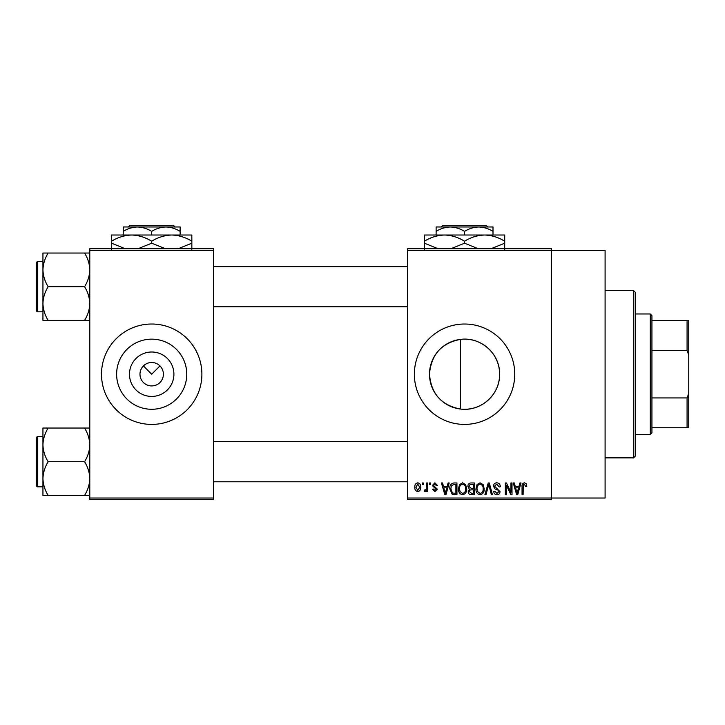 <?xml version="1.0" encoding="UTF-8"?>
<svg xmlns="http://www.w3.org/2000/svg" width="725" height="725" viewBox="0 0 725 725"><rect width="100%" height="100%" fill="white"/><g stroke="black" fill="none" stroke-linecap="round" stroke-linejoin="round"><path stroke-width="1.09" d="M173.909 374.209A22.221 22.221 0 0 1 151.688 396.43A22.221 22.221 0 0 1 129.476 374.209A22.221 22.221 0 0 1 151.688 351.997A22.221 22.221 0 0 1 173.909 374.209M139.979 374.209A11.709 11.709 0 0 0 151.688 385.927A11.709 11.709 0 0 0 163.406 374.209A11.709 11.709 0 0 0 151.688 362.5A11.709 11.709 0 0 0 139.979 374.209M116.625 374.209A35.072 35.072 0 0 0 151.688 409.281A35.072 35.072 0 0 0 186.76 374.209A35.072 35.072 0 0 0 151.688 339.146A35.072 35.072 0 0 0 116.625 374.209M101.5 374.209A50.188 50.188 0 0 0 151.688 424.406A50.188 50.188 0 0 0 201.885 374.209A50.188 50.188 0 0 0 151.688 324.021A50.188 50.188 0 0 0 101.5 374.209M460.339 409.027C441.335 405.257 431.049 393.657 429.49 374.209C431.085 354.724 441.371 343.115 460.339 339.4C480.72 336.527 500.069 353.718 499.625 374.209C500.042 394.69 480.757 411.909 460.339 409.027L460.339 339.4M499.625 374.209A35.072 35.072 0 0 1 464.562 409.281A35.072 35.072 0 0 1 429.49 374.209A35.072 35.072 0 0 1 464.562 339.146A35.072 35.072 0 0 1 499.625 374.209M414.365 374.209A50.188 50.188 0 0 0 464.562 424.406A50.188 50.188 0 0 0 514.75 374.209A50.188 50.188 0 0 0 464.562 324.021A50.188 50.188 0 0 0 414.365 374.209M407.677 250.406L407.677 248.729L551.562 248.729L551.562 250.406L605.094 250.406L605.094 498.021L551.562 498.021L551.562 499.688L407.677 499.688L407.677 498.021L551.562 498.021L551.562 250.406L407.677 250.406L407.677 498.021M143.414 365.935L151.688 374.209L159.971 365.935M422.276 482.959L423.337 482.959L423.337 484.635L422.276 484.635L422.276 482.959M429.572 482.959L430.641 482.959L430.641 484.635L429.572 484.635L429.572 482.959M448.077 482.959L449.192 482.959L445.957 494.677L444.833 494.677L441.434 482.959L442.549 482.959L443.473 486.457L447.162 486.457L448.077 482.959M465.64 484.644L466.692 488.659C466.918 491.985 465.55 494.042 462.577 494.822C459.659 494.06 458.291 492.048 458.472 488.804L459.532 484.599L462.577 482.814L465.64 484.644M483.131 484.644L484.182 488.659C484.409 491.985 483.04 494.042 480.068 494.822C477.15 494.06 475.781 492.048 475.963 488.804L477.023 484.599L480.068 482.814L483.131 484.644M496.77 482.814C499.081 483.058 500.25 484.382 500.304 486.765L499.235 486.919L496.679 484.182L494.522 486.185L499.996 491.613C499.924 493.598 498.909 494.668 496.969 494.822C494.894 494.622 493.834 493.453 493.761 491.323L494.822 491.178L496.933 493.453L498.936 491.577L498.601 490.381L495.075 488.994L493.453 486.203C493.571 484.082 494.677 482.95 496.77 482.814M519.87 482.959L520.985 482.959L517.75 494.677L516.626 494.677L513.228 482.959L514.342 482.959L515.267 486.457L518.946 486.457L519.87 482.959M526.132 483.638L526.767 486.457L525.697 486.611L524.411 484.182L523.269 485.061L523.115 494.677L522.054 494.677L522.054 486.72C521.792 484.59 522.589 483.285 524.465 482.814L526.132 483.638M510.944 482.959L512.013 482.959L512.013 494.677L510.88 494.677L506.385 485.288L506.385 494.677L505.316 494.677L505.316 482.959L506.467 482.959L510.944 492.338L510.944 482.959M488.233 482.959L489.275 482.959L492.429 494.677L491.323 494.677L488.813 484.327L486.004 494.677L484.889 494.677L488.233 482.959M471.141 482.959L474.44 482.959L474.44 494.677L471.132 494.677C469.274 494.595 468.305 493.616 468.205 491.731L469.356 489.275L467.906 486.403C467.924 484.2 469.002 483.058 471.141 482.959M453.832 482.959L456.949 482.959L456.949 494.677L452.282 494.459L449.808 488.886C449.527 485.551 450.868 483.575 453.832 482.959M434.891 482.814L437.483 485.551L436.423 485.696L434.81 484.028L433.378 485.351L437.329 489.203L434.928 491.632L432.462 489.194L433.532 489.049L434.891 490.417L436.269 489.375L432.308 485.56L434.891 482.814M426.536 482.959L427.596 482.959L427.596 491.478L426.536 491.478L426.536 490.118L425.267 491.632L424.252 491.178L424.56 489.955L425.321 490.109L426.336 489.121L426.536 482.959M417.79 482.814C419.938 483.358 420.926 484.826 420.754 487.218C420.935 489.62 419.947 491.097 417.79 491.632C415.661 491.106 414.664 489.665 414.818 487.309C414.618 484.871 415.606 483.367 417.79 482.814M213.594 499.688L89.791 499.688L89.791 498.021L213.594 498.021L213.594 499.688M213.594 250.406L89.791 250.406L89.791 248.729L213.594 248.729L213.594 498.021M89.791 250.406L89.791 498.021M517.596 491.233L518.592 487.825L515.629 487.825L517.106 493.453L517.596 491.233M480.059 493.453C482.333 492.828 483.358 491.224 483.113 488.641C483.258 486.239 482.243 484.744 480.077 484.182C477.847 484.789 476.832 486.339 477.032 488.84L477.485 491.487L480.059 493.453M473.38 493.308L473.38 489.81L470.262 489.919L469.274 491.532L471.522 493.308L473.38 493.308M473.38 488.442L473.38 484.327L470.017 484.481L468.966 486.393L471.277 488.442L473.38 488.442M462.568 493.453C464.843 492.828 465.867 491.224 465.622 488.641C465.767 486.239 464.752 484.744 462.586 484.182C460.357 484.789 459.342 486.339 459.541 488.84L459.994 491.487L462.568 493.453M455.889 493.308L455.889 484.327L453.977 484.327L451.294 486.04L450.868 488.895L452.482 493.073L455.889 493.308M445.803 491.233L446.799 487.825L443.836 487.825L445.313 493.453L445.803 491.233M417.817 490.417L419.684 487.227L417.763 484.028L415.887 487.227L417.817 490.417M650.271 434.438L650.271 313.979L651.938 315.656L651.938 432.771L650.271 434.438L635.209 434.438M650.271 313.979L635.209 313.979M688.75 427.75L687.073 427.75L687.073 397.934L688.75 393.43L688.75 427.75M651.938 427.75L687.073 427.75M651.938 320.677L688.75 320.677L688.75 393.43M651.938 397.934L687.073 397.934M688.75 354.987L687.073 350.492L687.073 320.677M651.938 350.492L687.073 350.492M633.541 290.562L635.209 292.229L635.209 456.188L633.541 457.865L633.541 290.562L605.094 290.562M42.938 269.872L42.938 303.548C43.138 297.631 44.878 292.021 48.149 286.71C44.896 281.463 43.156 275.853 42.938 269.872C43.138 263.963 44.878 258.345 48.149 253.034L42.938 253.034L42.938 269.872M37.256 311.804L36.25 310.798L36.25 262.613L37.256 261.616L37.256 311.804L42.938 311.804M89.791 253.034L84.58 253.034C87.834 258.281 89.574 263.891 89.791 269.872C89.592 275.79 87.852 281.4 84.58 286.71L48.149 286.71M84.58 253.034L48.149 253.034M84.58 286.71C87.834 291.948 89.574 297.567 89.791 303.548C89.592 309.457 87.852 315.076 84.58 320.387L48.149 320.387C44.896 315.139 43.156 309.53 42.938 303.548L42.938 320.387L48.149 320.387M84.58 320.387L89.791 320.387M89.791 428.04L84.58 428.04C87.834 433.278 89.574 438.897 89.791 444.878C89.592 450.787 87.852 456.406 84.58 461.716C87.834 466.954 89.574 472.564 89.791 478.554C89.592 484.463 87.852 490.073 84.58 495.383L48.149 495.383C44.896 490.145 43.156 484.536 42.938 478.554C43.138 472.637 44.878 467.027 48.149 461.716C44.896 456.469 43.156 450.859 42.938 444.878C43.138 438.96 44.878 433.351 48.149 428.04L42.938 428.04L42.938 495.383L48.149 495.383M36.25 485.804L36.25 437.619L37.256 436.613L37.256 486.81L36.25 485.804M84.58 428.04L48.149 428.04M84.58 461.716L48.149 461.716M84.58 495.383L89.791 495.383M442.875 225.312L441.199 226.979L442.875 225.312L486.239 225.312L487.925 226.979L486.239 225.312M493 235.009L493 231.384C488.514 228.62 483.774 227.152 478.781 226.979L436.115 226.979L436.115 231.384C440.546 228.629 445.286 227.161 450.334 226.979C455.327 227.152 460.076 228.62 464.562 231.384C468.984 228.629 473.724 227.161 478.781 226.979L487.925 226.979M436.115 231.384L436.115 235.009M464.562 231.384L464.562 235.009M493 231.384L493 226.979L478.781 226.979M438.108 248.729L424.406 243.192L424.406 235.009L504.709 235.009L504.709 243.192L491.006 248.729M424.406 243.192L424.406 249.4M424.406 241.226C430.659 237.338 437.347 235.272 444.479 235.009C451.53 235.244 458.227 237.32 464.562 241.226L464.562 243.192L450.859 248.729M464.562 241.226C470.806 237.338 477.503 235.272 484.635 235.009C491.686 235.244 498.383 237.32 504.709 241.226M478.264 248.729L464.562 243.192M504.709 249.4L504.709 243.192M130.011 225.312L128.325 226.979L130.011 225.312L173.375 225.312L175.051 226.979L173.375 225.312M123.25 231.384C127.682 228.629 132.421 227.161 137.469 226.979L123.25 226.979L123.25 235.009M151.688 231.384C156.12 228.629 160.859 227.161 165.916 226.979L137.469 226.979C142.462 227.152 147.202 228.62 151.688 231.384L151.688 235.009M180.135 231.384L180.135 226.979L165.916 226.979C170.91 227.152 175.649 228.62 180.135 231.384L180.135 235.009M125.244 248.729L111.541 243.192L111.541 235.009L191.844 235.009L191.844 243.192L178.142 248.729M111.541 243.192L111.541 249.4M111.541 241.226C117.785 237.338 124.483 235.272 131.615 235.009C138.665 235.244 145.363 237.32 151.688 241.226L151.688 243.192L137.995 248.729M151.688 241.226C157.941 237.338 164.638 235.272 171.771 235.009C178.821 235.244 185.509 237.32 191.844 241.226M165.4 248.729L151.688 243.192M191.844 249.4L191.844 243.192M633.541 457.865L605.094 457.865M213.594 266.637L407.677 266.637M213.594 306.784L407.677 306.784M37.256 261.616L42.938 261.616M407.677 481.79L213.594 481.79M407.677 441.634L213.594 441.634M37.256 486.81L42.938 486.81M37.256 436.613L42.938 436.613"/></g></svg>
